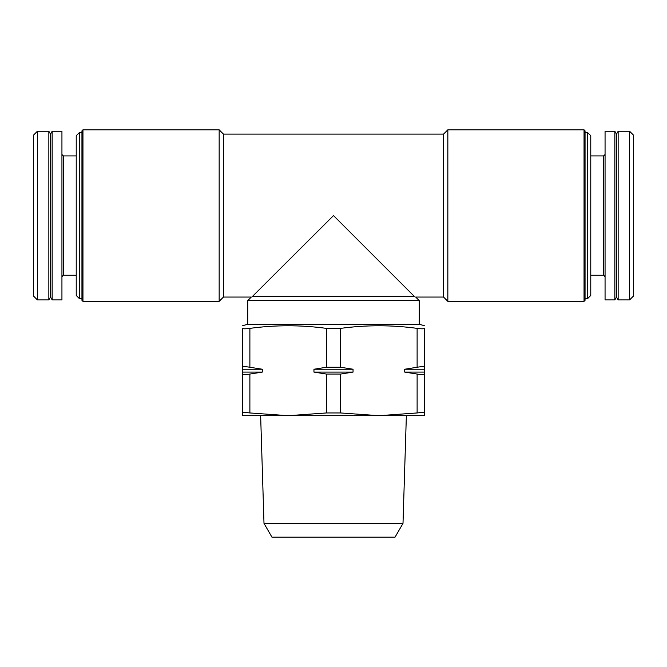 <?xml version="1.0" encoding="UTF-8"?>
<svg xmlns="http://www.w3.org/2000/svg" width="667" height="667" viewBox="0 0 667 667"><rect width="100%" height="100%" fill="white"/><g stroke="black" fill="none" stroke-linecap="round" stroke-linejoin="round"><path stroke-width="1" d="M242.738 369.235L242.738 374.054C242.963 374.846 245.339 374.846 249.883 374.054L262.289 372.094L262.289 369.235L249.883 367.267C245.339 366.475 242.963 366.475 242.738 367.267L242.738 369.235L262.289 369.235M242.738 374.054L242.738 412.956C242.955 412.373 245.331 412.373 249.883 412.956L288.119 415.683L326.355 412.956L340.645 412.956L378.881 415.683L417.117 412.956C421.669 412.373 424.045 412.373 424.262 412.956L424.262 415.683L242.738 415.683L242.738 412.956M313.957 369.235L313.957 372.094L326.355 374.054L340.645 374.054L353.043 372.094L353.043 369.235L340.645 367.267L326.355 367.267L313.957 369.235L353.043 369.235M242.738 367.267L242.738 328.364C242.738 324.771 242.738 324.771 242.738 328.364C242.738 324.771 242.738 324.771 242.738 328.364C242.955 328.948 245.331 328.948 249.883 328.364C275.379 324.912 300.867 324.912 326.355 328.364L340.645 328.364C366.133 324.912 391.621 324.912 417.117 328.364C421.669 328.948 424.045 328.948 424.262 328.364C424.262 324.771 424.262 324.771 424.262 328.364C424.262 324.771 424.262 324.771 424.262 328.364L424.262 367.267C424.037 366.475 421.661 366.475 417.117 367.267L404.711 369.235L404.711 372.094L417.117 374.054C421.661 374.846 424.037 374.846 424.262 374.054L424.262 412.956M415.666 297.04L419.26 300.625L419.26 324.295L424.262 325.638M419.26 324.295L247.74 324.295L242.738 325.638M252.743 296.34C250.867 297.274 250.867 297.274 252.743 296.34L414.257 296.34C416.133 297.274 416.133 297.274 414.257 296.34L333.5 215.583L252.334 296.548M419.26 300.625L247.74 300.625L247.74 324.295M247.74 300.625L251.317 297.057L223.445 297.057L223.445 134.117L219.16 129.823L82.958 129.823L82.958 301.342L219.16 301.342L219.16 129.823M223.445 134.117L443.555 134.117L443.555 297.057L415.666 297.057M629.606 299.908L633.65 295.873L633.65 135.301L629.606 131.257L618.151 131.257L618.151 299.908L629.606 299.908L629.606 131.257M618.151 299.908L616.5 297.057L616.5 134.117L618.151 131.257M614.849 299.908L614.849 131.257L605.061 131.257L605.061 299.908L614.849 299.908L616.5 297.057M590.77 275.254L603.635 275.254L605.061 276.688M587.735 132.683L587.735 298.483L590.77 295.448L590.77 135.718L587.735 132.683L585.051 132.683M587.735 298.483L585.051 298.483M584.042 301.342L585.051 300.333L585.051 130.84L584.042 129.823L447.84 129.823L447.84 301.342L584.042 301.342L584.042 129.823M443.555 297.057L447.84 301.342M223.445 297.057L219.16 301.342M82.958 301.342L81.949 300.333L81.949 130.84L82.958 129.823M81.949 298.483L79.265 298.483L79.265 132.683L81.949 132.683M79.265 298.483L76.23 295.448L76.23 135.718L79.265 132.683M76.23 275.254L63.365 275.254L63.365 155.911L61.939 154.486M61.939 276.688L63.365 275.254M61.939 299.908L61.939 131.257L52.151 131.257L52.151 299.908L61.939 299.908M52.151 299.908L50.5 297.057L50.5 134.117L52.151 131.257M48.849 299.908L48.849 131.257L37.394 131.257L37.394 299.908L48.849 299.908L50.5 297.057M37.394 299.908L33.35 295.873L33.35 135.301L37.394 131.257M424.262 374.054L424.262 367.267M263.999 523.387L403.001 523.387L395.039 537.177L271.961 537.177L263.999 523.387L260.639 415.683M403.001 523.387L406.361 415.683M404.711 369.235L424.262 369.235M404.711 372.094L424.262 372.094M313.957 372.094L353.043 372.094M242.738 372.094L262.289 372.094M249.883 374.054L249.883 412.956M326.355 374.054L326.355 412.956M340.645 374.054L340.645 412.956M417.117 374.054L417.117 412.956M603.635 275.254L603.635 155.911L605.061 154.486M249.883 328.364L249.883 367.267M340.645 328.364L340.645 367.267M326.355 328.364L326.355 367.267M417.117 328.364L417.117 367.267M616.5 134.117L614.849 131.257M603.635 155.911L590.77 155.911M443.555 134.117L447.84 129.823M76.23 155.911L63.365 155.911M50.5 134.117L48.849 131.257"/></g></svg>

